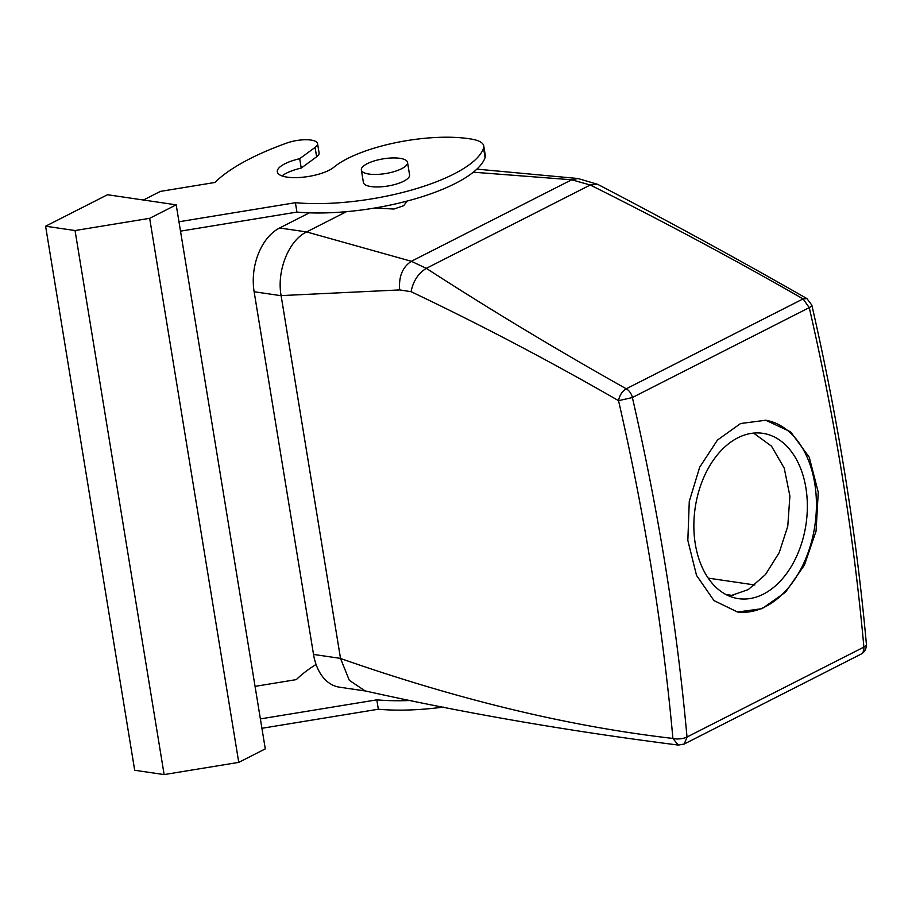 <?xml version="1.0" encoding="UTF-8"?>
<svg xmlns="http://www.w3.org/2000/svg" width="912" height="912" viewBox="0 0 912 912"><rect width="100%" height="100%" fill="white"/><g stroke="black" fill="none" stroke-linecap="round" stroke-linejoin="round"><path stroke-width="1.37" d="M695.959 503.162A83.551 56.02 -81.6 0 1 762.751 433.314A83.551 56.02 -81.6 0 1 805.25 528.789A83.551 56.02 -81.6 0 1 738.458 598.648A83.551 56.02 -81.6 0 1 695.959 503.162M753.563 433.086L771.506 446.173L784.229 468.152L789.895 496.048L787.774 526.224L779.213 552.638L765.499 574.526L748.262 589.585L729.44 596.152M765.214 420.17A96.923 64.98 -81.6 0 1 813.994 530.841A96.923 64.98 -81.6 0 1 737.044 611.941M708.236 578.128L754.874 584.98M689.278 501.418L699.686 467.183L717.505 440.017L740.612 423.521L765.749 420.238L790.624 431.843L809.252 457.231L818.258 492.252L816.046 531.149L804.384 565.201L785.506 592.207L762.079 608.657L737.569 612.02L713.993 600.609L696.529 575.404L687.83 540.417L689.278 501.418M863.892 647.098A2005.283 1344.049 -116.9 0 0 809.252 307.629A10.032 2.599 -12.9 0 0 811.828 305.121C838.071 419.36 856.254 532.391 866.4 644.225A10.032 3.808 -5.2 0 1 863.892 647.098L687.01 737.021A2005.283 1344.049 -116.9 0 0 632.381 397.564L618.541 400.664C549.514 360.935 480.362 324.604 411.084 291.692L399.684 289.925L281.101 295.602L340.529 658.487L349.307 680.306L365.142 690.92C464.231 713.047 568.586 731.093 678.232 745.058L672.908 738.435C564.243 725.906 452.512 697.726 340.529 658.487A50.137 33.607 -81.6 0 1 340.518 658.396L313.523 654.428L254.129 291.737A50.137 33.607 -81.6 0 1 279.619 227.977L309.373 212.838M340.518 658.396L281.124 295.705A50.137 33.607 -81.6 0 1 281.101 295.602C276.553 270.796 288.808 240.289 306.603 231.933L346.48 211.664L306.603 231.933L279.619 227.977M809.252 307.629L632.404 397.495A10.032 6.715 -116.9 0 0 626.27 388.786C556.651 349.695 489.995 309.544 426.303 268.345L411.358 261.288L306.603 231.933M678.277 745.07L684.16 744.055L860.905 654.2C864.61 652.297 866.446 648.979 866.4 644.225M399.684 289.925C398.601 276.689 402.488 267.136 411.358 261.288L571.676 179.778L473.328 172.197M407.094 201.073L403.708 205.679L393.87 209.053L374.969 207.97M811.828 305.121L806.938 298.6L803.084 298.897C734.263 259.396 663.309 221.422 590.246 184.999L597.634 184.315L577.969 178.513L571.676 179.778L590.246 184.999L426.303 268.345C418.22 273.383 413.147 281.158 411.084 291.692M687.01 737.021A10.032 3.808 174.8 0 1 672.908 738.435A1995.251 1337.323 -116.9 0 0 618.541 400.664C619.556 395.295 622.132 391.328 626.27 388.786L803.084 298.897L809.218 307.595M687.089 737.078L684.16 744.055M863.835 647.224A10.032 6.715 63.1 0 1 860.905 654.2M316.624 156.796L315.085 147.413L299.695 158.699L301.234 168.082L316.624 156.796A20.053 6.384 -9.3 0 0 319.086 152.965L317.558 143.583A20.053 6.384 -9.3 0 0 286.995 142.979A187.154 59.565 -9.3 0 0 214.924 182.468L160.387 191.395L143.423 200.013M301.234 168.082A30.085 9.576 -9.3 0 0 282.002 175.925M180.508 231.146L296.936 212.086A120.316 38.293 -9.3 0 0 485.093 157.548A40.105 12.768 -9.3 0 0 485.287 155.382L483.759 146A40.105 12.768 -9.3 0 0 472.313 139.251A86.891 27.656 -9.3 0 0 333.838 167.249A30.085 9.576 -9.3 0 1 314.309 175.332A30.085 9.576 -9.3 0 1 277.316 171.878A30.085 9.576 -9.3 0 1 299.695 158.699M261.926 728.289L378.343 709.228L376.816 699.846L260.387 718.907M376.816 699.846A120.316 38.293 -9.3 0 0 411.255 700.45M316.065 664.46A187.154 59.565 -9.3 0 0 296.332 679.611L255.052 686.371M107.502 194.735L176.198 204.835L149.671 218.321L75.046 230.542L45.6 226.21L107.502 194.735M149.671 218.321L238.762 762.375L265.289 748.877L176.198 204.835M315.085 147.413A20.053 6.384 -9.3 0 0 317.558 143.583M296.936 212.086L295.397 202.703A120.316 38.293 -9.3 0 0 483.554 148.166A40.105 12.768 -9.3 0 0 483.759 146M295.397 202.703L178.98 221.764M378.343 709.228A120.316 38.293 -9.3 0 0 443.312 707.096M238.762 762.375L164.137 774.584L134.691 770.264L45.6 226.21M361.357 169.963L363.409 182.48A23.393 7.444 -9.3 0 0 364.675 184.395A23.393 7.444 -9.3 0 0 390.963 185.432A23.393 7.444 -9.3 0 0 409.579 174.91L407.539 162.404A23.393 7.444 170.7 0 1 388.922 172.927A23.393 7.444 170.7 0 1 362.634 171.878A23.393 7.444 170.7 0 1 361.357 169.963A23.393 7.444 170.7 0 1 379.973 159.452A23.393 7.444 170.7 0 1 406.262 160.489A23.393 7.444 170.7 0 1 407.539 162.404M164.137 774.584L75.046 230.542M365.701 691.034L339.401 687.169A50.137 33.607 -81.6 0 1 313.523 654.428M725.906 594.487L733.259 595.57M485.093 157.548L483.554 148.166M281.124 295.705L254.129 291.737M577.957 178.513L476.873 169.13M597.645 184.315C668.325 221.126 738.093 259.225 806.949 298.6"/></g></svg>
